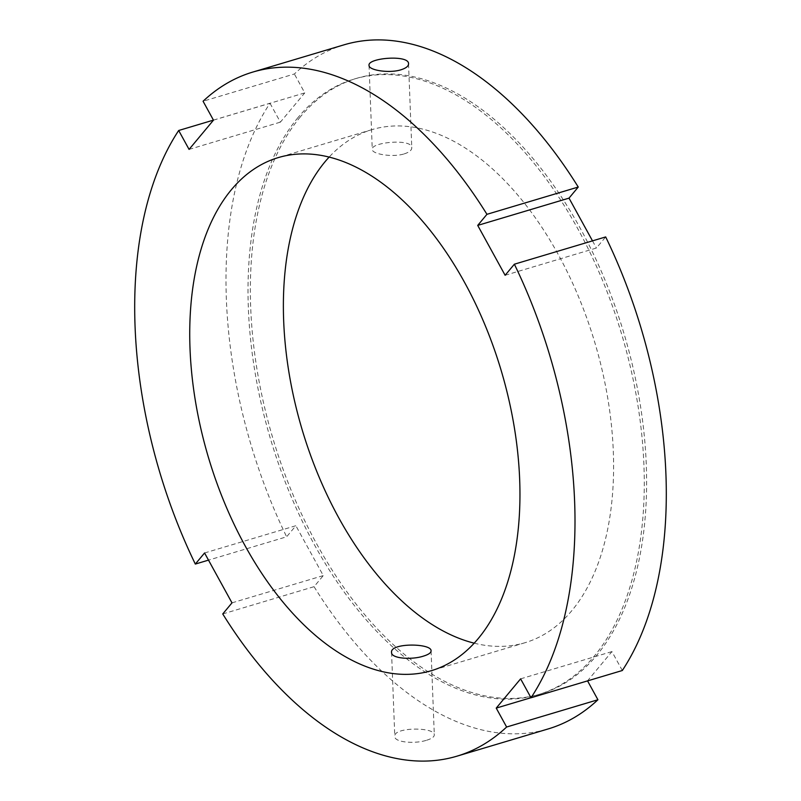 <?xml version="1.0" encoding="UTF-8"?>
<svg xmlns="http://www.w3.org/2000/svg" width="801" height="801" viewBox="0 0 801 801"><rect width="100%" height="100%" fill="white"/><g stroke="black" fill="none" stroke-linecap="round" stroke-linejoin="round"><path stroke-width="0.6" stroke-dasharray="4 3" d="M426.713 740.214C431.709 738.662 434.242 736.91 434.302 734.928C435.143 726.897 393.131 726.968 394.793 736.449C394.282 742.377 414.838 744.139 426.713 740.214M404.215 153.892C409.211 152.28 411.734 150.268 411.774 147.855C412.555 138.213 370.693 142.188 372.265 149.366C371.704 154.002 392.34 157.667 404.215 153.892M505.131 275.284L596.435 248.02L605.676 236.936M592.5 240.871L596.435 248.02M530.983 697.721L587.554 680.88M622.317 670.507L611.924 651.593L587.533 680.84M520.61 678.858L611.924 651.593M204.565 552.98L295.869 525.716L286.628 536.8L208.5 560.129M222.748 613.956L314.052 586.682L323.294 575.599L295.869 525.716M231.99 602.863L323.294 575.599M213.446 120.12L269.987 103.229A356.956 203.584 -106.6 0 0 286.628 536.8M314.052 586.682A356.956 203.584 -106.6 0 0 548.284 728.9M344.019 44.836A356.956 203.584 -106.6 0 0 294.378 73.982L203.074 101.246M213.466 120.16L304.77 92.896L294.378 73.982M269.987 103.229L280.39 122.142L304.77 92.896M189.076 149.407L280.39 122.142M300.405 116.796A321.261 183.229 -106.6 0 0 292.325 493.096A321.261 183.229 -106.6 0 0 540.415 693.996A321.261 183.229 -106.6 0 0 624.059 333.747A321.261 183.229 -106.6 0 0 356.575 78.348A321.261 183.229 -106.6 0 0 300.405 116.796M474.242 643.183A267.714 152.691 -106.6 0 0 525.096 642.692A267.714 152.691 -106.6 0 0 594.803 342.478A267.714 152.691 -106.6 0 0 371.894 129.652A267.714 152.691 -106.6 0 0 329.101 157.126M298.062 117.497A321.261 183.229 -106.6 0 0 289.982 493.796A321.261 183.229 -106.6 0 0 538.072 694.697A321.261 183.229 -106.6 0 0 621.716 334.438A321.261 183.229 -106.6 0 0 354.232 79.039A321.261 183.229 -106.6 0 0 298.062 117.497M391.569 652.455L394.783 736.449M431.078 650.933L434.302 734.928M369.041 65.372L372.265 149.366M408.55 63.86L411.774 147.855M356.575 78.348L354.232 79.039M540.415 693.996L538.072 694.697M371.894 129.652L278.247 157.607M525.096 642.692L431.449 670.657"/><path stroke-width="1.2" d="M423.479 656.109C411.614 660.054 391.058 658.572 391.569 652.455C389.887 642.642 431.929 643.133 431.078 650.933C431.018 652.845 428.485 654.567 423.479 656.109M400.981 69.787C389.116 73.592 368.49 70.188 369.041 65.372C367.449 57.862 409.341 54.448 408.55 63.86C408.5 66.213 405.987 68.185 400.981 69.787M587.554 680.88L597.926 699.754L506.622 727.018L496.23 708.104L520.61 678.858L531.013 697.771L622.317 670.507A356.956 203.584 -106.6 0 0 605.676 236.936L514.372 264.2L505.131 275.284L477.706 225.401L486.948 214.318L578.252 187.044L569.01 198.137L592.5 240.871M477.706 225.401L569.01 198.137M496.23 708.104L530.983 697.721M208.5 560.129L195.324 564.064L204.565 552.98L231.99 602.863L222.748 613.956A356.956 203.584 -106.6 0 0 456.981 756.164A356.956 203.584 -106.6 0 0 506.622 727.018M486.948 214.318A356.956 203.584 -106.6 0 0 252.715 72.1A356.956 203.584 -106.6 0 0 203.074 101.246L213.466 120.16L189.076 149.407L178.683 130.493A356.956 203.584 -106.6 0 0 195.324 564.064M178.683 130.493L213.446 120.12M456.981 756.164L548.284 728.9A356.956 203.584 -106.6 0 0 597.926 699.754M578.252 187.044A356.956 203.584 -106.6 0 0 344.019 44.836L252.715 72.1M531.013 697.771A356.956 203.584 -106.6 0 0 514.372 264.2M231.439 189.657A267.714 152.691 -106.6 0 0 224.701 503.238A267.714 152.691 -106.6 0 0 431.449 670.657A267.714 152.691 -106.6 0 0 501.156 370.442A267.714 152.691 -106.6 0 0 278.247 157.607A267.714 152.691 -106.6 0 0 231.439 189.657M329.101 157.126A267.714 152.691 -106.6 0 0 325.086 161.692A267.714 152.691 -106.6 0 0 303.589 434.442A267.714 152.691 -106.6 0 0 474.242 643.183"/></g></svg>
